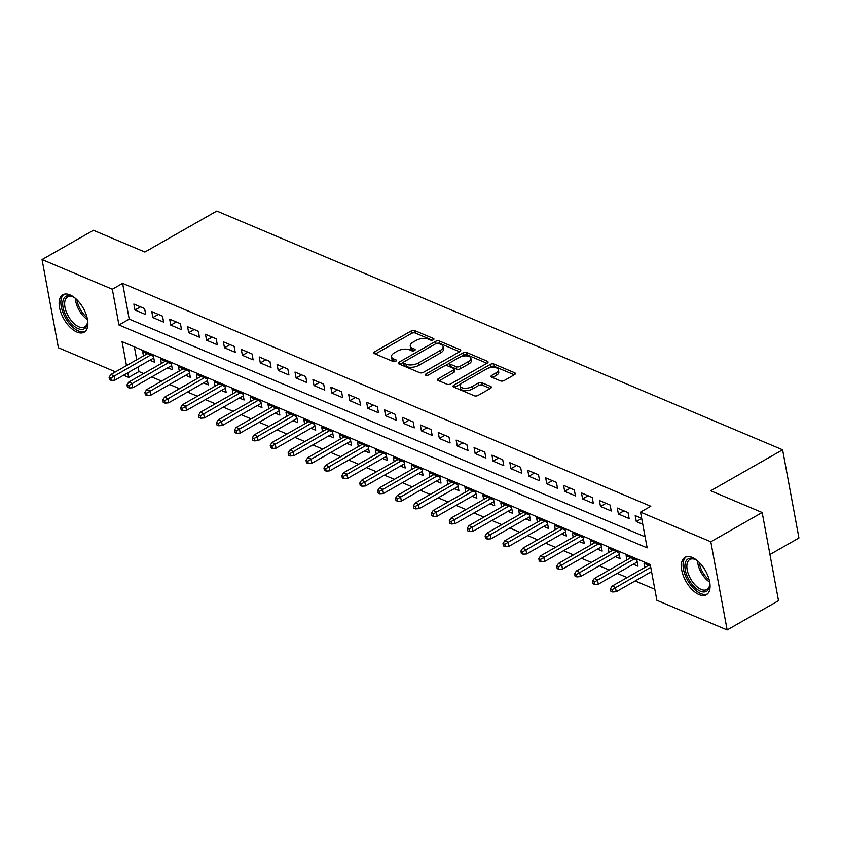 <?xml version="1.0" encoding="UTF-8"?>
<svg xmlns="http://www.w3.org/2000/svg" width="841" height="841" viewBox="0 0 841 841"><rect width="100%" height="100%" fill="white"/><g stroke="black" fill="none" stroke-linecap="round" stroke-linejoin="round"><path stroke-width="1.26" d="M433.315 339.838A1.892 0.904 -10.5 0 0 433.945 338.976A1.892 0.904 -10.5 0 0 433.493 338.513L414.823 330.639A2.712 1.293 -10.5 0 0 411.049 331.049L374.739 351.727A2.712 1.293 -10.5 0 0 373.835 352.968A2.712 1.293 -10.5 0 0 374.487 353.619L393.157 361.504A1.892 0.904 -10.5 0 0 395.796 361.22A1.892 0.904 -10.5 0 0 396.437 360.347A1.892 0.904 -10.5 0 0 395.985 359.895L393.567 358.876A8.673 4.152 -10.5 0 1 391.496 356.773A8.673 4.152 -10.5 0 1 394.397 352.821L397.415 351.096A8.673 4.152 -10.5 0 1 409.493 349.793L411.911 350.813A1.892 0.904 -10.5 0 0 414.56 350.529A1.892 0.904 -10.5 0 0 415.191 349.667A1.892 0.904 -10.5 0 0 414.739 349.204L412.321 348.185A8.673 4.152 -10.5 0 1 410.25 346.093A8.673 4.152 -10.5 0 1 413.152 342.129L416.179 340.405A8.673 4.152 -10.5 0 1 428.258 339.102L430.666 340.121A1.892 0.904 -10.5 0 0 433.315 339.838M699.144 594.64A21.54 11.112 60.3 0 1 683.344 575.843A21.54 11.112 60.3 0 1 685.037 557.341A21.54 11.112 60.3 0 1 692.248 557.457A21.54 11.112 60.3 0 1 708.048 576.253A21.54 11.112 60.3 0 1 706.356 594.755A21.54 11.112 60.3 0 1 699.144 594.64M76.941 332.069A21.54 11.112 60.3 0 1 61.151 313.283A21.54 11.112 60.3 0 1 62.833 294.77A21.54 11.112 60.3 0 1 70.055 294.897A21.54 11.112 60.3 0 1 85.845 313.682A21.54 11.112 60.3 0 1 84.163 332.195A21.54 11.112 60.3 0 1 76.941 332.069M500.511 380.899A2.712 1.293 -10.5 0 0 504.285 380.489L514.471 374.687A2.712 1.293 -10.5 0 0 515.386 373.457A2.712 1.293 -10.5 0 0 514.734 372.794L493.993 364.048A2.712 1.293 -10.5 0 0 490.219 364.458L453.919 385.146A2.712 1.293 -10.5 0 0 453.015 386.376A2.712 1.293 -10.5 0 0 453.656 387.039L474.398 395.785A2.712 1.293 -10.5 0 0 478.172 395.375L490.471 388.363A2.712 1.293 -10.5 0 0 491.386 387.133A2.712 1.293 -10.5 0 0 490.734 386.471L481.861 382.729A2.712 1.293 -10.5 0 0 478.087 383.139L471.98 386.618A7.254 3.469 -10.5 0 1 464.61 388.269A7.254 3.469 -10.5 0 1 460.153 385.956A7.254 3.469 -10.5 0 1 462.582 382.644L486.476 369.031A7.254 3.469 -10.5 0 1 493.856 367.37A7.254 3.469 -10.5 0 1 498.314 369.693A7.254 3.469 -10.5 0 1 495.885 372.994L491.901 375.265A2.712 1.293 -10.5 0 0 490.997 376.505A2.712 1.293 -10.5 0 0 491.638 377.157L500.511 380.899M115.511 371.859L58.397 347.754L42.05 259.564L93.414 230.297L144.894 252.016L216.81 211.038L782.603 449.798L710.687 490.776L762.167 512.505L710.803 541.772L727.15 629.962L656.874 600.306L650.24 564.553L122.05 341.656L126.486 365.604M42.05 259.564L112.326 289.22L118.949 324.973L647.149 547.869L640.527 512.116L710.803 541.772M640.527 512.116L650.797 506.261L122.597 283.364L112.326 289.22M459.817 351.622A2.712 1.293 -10.5 0 0 460.721 350.392A2.712 1.293 -10.5 0 0 460.08 349.73L439.338 340.983A2.712 1.293 -10.5 0 0 435.564 341.393L399.265 362.082A2.712 1.293 -10.5 0 0 398.35 363.312A2.712 1.293 -10.5 0 0 399.002 363.964L419.743 372.721A2.712 1.293 -10.5 0 0 423.517 372.311L459.817 351.622M466.671 352.516L487.402 361.262A2.712 1.293 -10.5 0 1 488.053 361.924A2.712 1.293 -10.5 0 1 487.149 363.154L450.839 383.843A2.712 1.293 -10.5 0 1 447.065 384.253L438.193 380.51A2.712 1.293 -10.5 0 1 437.541 379.848A2.712 1.293 -10.5 0 1 438.455 378.618L453.173 370.229A2.712 1.293 -10.5 0 0 454.087 368.989A2.712 1.293 -10.5 0 0 453.436 368.337L447.549 365.856A2.712 1.293 -10.5 0 0 443.775 366.255L428.447 374.991A1.892 0.904 -10.5 0 1 426.513 375.422A1.892 0.904 -10.5 0 1 425.346 374.823A1.892 0.904 -10.5 0 1 425.988 373.951L462.897 352.926A2.712 1.293 -10.5 0 1 466.671 352.516L467.112 354.902L486.95 363.27M633.284 564.237L637.983 566.214L636.879 560.253L626.135 555.722L626.913 559.927M615.381 556.679L620.069 558.655L618.965 552.705L608.222 548.164L609.01 552.379M597.478 549.12L602.167 551.107L601.063 545.147L590.319 540.616L591.097 544.821M579.575 541.572L584.264 543.549L583.16 537.588L572.416 533.057L573.194 537.262M561.672 534.014L566.361 535.99L565.257 530.03L554.513 525.499L555.291 529.704M543.759 526.455L548.458 528.442L547.344 522.482L536.611 517.94L537.388 522.156M525.856 518.908L530.545 520.884L529.441 514.923L518.697 510.392L519.486 514.597M507.953 511.349L512.642 513.325L511.538 507.365L500.794 502.834L501.572 507.039M490.051 503.791L494.739 505.767L493.635 499.806L482.892 495.275L483.67 499.48M472.148 496.232L476.836 498.219L475.733 492.258L464.989 487.717L465.767 491.932M454.235 488.684L458.923 490.66L457.819 484.7L447.076 480.169L447.864 484.374M436.332 481.126L441.02 483.102L439.917 477.141L429.173 472.61L429.951 476.815M418.429 473.567L423.118 475.543L422.014 469.583L411.27 465.052L412.048 469.257M400.526 466.009L405.215 467.995L404.111 462.035L393.367 457.504L394.145 461.709M382.613 458.461L387.312 460.437L386.208 454.476L375.464 449.946L376.242 454.151M364.71 450.902L369.399 452.879L368.295 446.918L357.551 442.387L358.34 446.592M346.807 443.344L351.496 445.32L350.392 439.37L339.648 434.829L340.426 439.034M328.905 435.785L333.593 437.772L332.489 431.811L321.746 427.281L322.524 431.486M311.002 428.237L315.69 430.214L314.587 424.253L303.843 419.722L304.621 423.927M293.089 420.679L297.788 422.655L296.684 416.694L285.94 412.164L286.718 416.369M275.186 413.12L279.874 415.097L278.77 409.147L268.027 404.605L268.815 408.821M257.283 405.562L261.971 407.549L260.868 401.588L250.124 397.057L250.902 401.262M239.38 398.014L244.069 399.99L242.965 394.03L232.221 389.499L232.999 393.704M221.477 390.455L226.166 392.432L225.062 386.471L214.318 381.94L215.096 386.145M203.564 382.897L208.253 384.873L207.149 378.923L196.416 374.382L197.193 378.597M185.661 375.338L190.35 377.325L189.246 371.365L178.502 366.834L179.28 371.039M167.758 367.79L172.447 369.767L171.343 363.806L160.599 359.275L161.377 363.48M144.599 308.584L133.856 304.053L134.97 310.003L145.703 314.545L144.599 308.584M162.513 316.142L151.769 311.601L152.873 317.562L163.617 322.092L162.513 316.142M180.416 323.69L169.672 319.16L170.776 325.12L181.519 329.651L180.416 323.69M198.318 331.249L187.575 326.718L188.678 332.679L199.422 337.209L198.318 331.249M216.221 338.807L205.477 334.276L206.581 340.227L217.325 344.768L216.221 338.807M234.124 346.366L223.391 341.824L224.494 347.785L235.238 352.316L234.124 346.366M252.037 353.914L241.293 349.383L242.397 355.344L253.141 359.874L252.037 353.914M269.94 361.472L259.196 356.941L260.3 362.902L271.044 367.433L269.94 361.472M287.843 369.031L277.099 364.5L278.203 370.45L288.947 374.991L287.843 369.031M305.746 376.589L295.002 372.048L296.106 378.008L306.849 382.539L305.746 376.589M323.659 384.137L312.915 379.606L314.019 385.567L324.763 390.098L323.659 384.137M341.562 391.696L330.818 387.165L331.922 393.125L342.665 397.656L341.562 391.696M359.464 399.254L348.721 394.723L349.824 400.673L360.568 405.215L359.464 399.254M377.367 406.813L366.623 402.271L367.727 408.232L378.471 412.763L377.367 406.813M395.27 414.361L384.526 409.83L385.63 415.79L396.374 420.321L395.27 414.361M413.183 421.919L402.44 417.388L403.543 423.349L414.287 427.88L413.183 421.919M431.086 429.478L420.342 424.936L421.446 430.897L432.19 435.438L431.086 429.478M448.989 437.026L438.245 432.495L439.349 438.455L450.093 442.986L448.989 437.026M466.892 444.584L456.148 440.053L457.252 446.014L467.995 450.545L466.892 444.584M484.794 452.143L474.061 447.612L475.165 453.572L485.898 458.103L484.794 452.143M502.708 459.701L491.964 455.16L493.068 461.12L503.812 465.662L502.708 459.701M520.611 467.249L509.867 462.718L510.971 468.679L521.714 473.21L520.611 467.249M538.513 474.808L527.77 470.277L528.873 476.237L539.617 480.768L538.513 474.808M556.416 482.366L545.672 477.835L546.776 483.796L557.52 488.327L556.416 482.366M574.319 489.925L563.586 485.383L564.689 491.344L575.433 495.875L574.319 489.925M592.232 497.473L581.488 492.942L582.592 498.902L593.336 503.433L592.232 497.473M610.135 505.031L599.391 500.5L600.495 506.461L611.239 510.992L610.135 505.031M628.038 512.59L617.294 508.059L618.398 514.009L629.142 518.55L628.038 512.59M122.597 283.364L129.23 319.117L645.1 536.821M641.683 518.34L635.197 515.607L636.301 521.567L642.787 524.3M138.092 366.939L138.944 371.554L143.695 373.562M151.695 376.936L161.598 381.12M169.609 384.495L179.501 388.668M187.511 392.053L197.404 396.227M205.414 399.601L215.317 403.785M223.317 407.16L233.22 411.344M241.22 414.718L251.123 418.892M259.133 422.277L269.025 426.45M277.036 429.825L286.939 434.009M294.939 437.383L304.841 441.567M312.841 444.942L322.744 449.115M330.744 452.5L340.647 456.674M348.658 460.048L358.55 464.232M366.56 467.607L376.463 471.78M384.463 475.165L394.366 479.338M402.366 482.723L412.269 486.897M420.269 490.271L430.171 494.455M438.182 497.83L448.074 502.003M456.085 505.388L465.988 509.562M473.988 512.947L483.89 517.12M491.89 520.495L501.793 524.679M509.804 528.053L519.696 532.227M527.706 535.612L537.599 539.785M545.609 543.17L555.512 547.344M563.512 550.718L573.415 554.902M581.415 558.277L591.318 562.45M599.328 565.835L609.22 570.009M617.231 573.394L627.134 577.567M635.134 580.942L654.824 589.257M134.371 346.86L136.757 359.748M149.856 360.232L154.544 362.208L153.44 356.248L142.697 351.717L143.475 355.922M644.816 567.486L644.038 563.281L650.513 566.014M769.957 554.513L798.95 537.988L782.603 449.798M762.167 512.505L778.514 600.695L727.15 629.962M138.944 371.554L128.673 377.409L123.522 375.233M127.811 372.784L128.673 377.409M129.23 319.117L118.949 324.973M134.97 310.003L140.5 306.849M152.873 317.562L158.402 314.408M170.776 325.12L176.316 321.966M188.678 332.679L194.218 329.514M206.581 340.227L212.121 337.073M224.494 347.785L230.024 344.631M242.397 355.344L247.937 352.19M260.3 362.902L265.84 359.738M278.203 370.45L283.743 367.296M296.106 378.008L301.646 374.855M314.019 385.567L319.548 382.413M331.922 393.125L337.462 389.961M349.824 400.673L355.365 397.52M367.727 408.232L373.267 405.078M385.63 415.79L391.17 412.637M403.543 423.349L409.073 420.185M421.446 430.897L426.986 427.743M439.349 438.455L444.889 435.302M457.252 446.014L462.792 442.86M475.165 453.572L480.695 450.408M493.068 461.12L498.608 457.967M510.971 468.679L516.511 465.525M528.873 476.237L534.413 473.084M546.776 483.796L552.316 480.632M564.689 491.344L570.219 488.19M582.592 498.902L588.132 495.748M600.495 506.461L606.035 503.307M618.398 514.009L623.938 510.855M636.301 521.567L641.704 518.487M410.25 346.093L410.692 348.468A8.673 4.152 -10.5 0 0 412.763 350.571L412.321 348.185M413.53 350.897L412.763 350.571M391.496 356.773L391.938 359.16A8.673 4.152 -10.5 0 0 394.009 361.262L393.567 358.876M394.776 361.577L394.009 361.262M432.295 340.206L415.265 333.015A2.712 1.293 -10.5 0 0 411.491 333.425L375.38 353.998M403.375 362.366L399.895 364.353M459.617 351.738L439.78 343.37A2.712 1.293 -10.5 0 0 437.436 343.254M438.445 343.412A1.892 0.904 -10.5 0 0 435.806 343.696L403.943 361.851A1.892 0.904 -10.5 0 0 403.302 362.713A1.892 0.904 -10.5 0 0 403.754 363.175L406.308 364.248A8.673 4.152 -10.5 0 0 418.387 362.944L440.169 350.529A8.673 4.152 -10.5 0 0 443.07 346.576A8.673 4.152 -10.5 0 0 440.999 344.484L438.445 343.412M403.302 362.713L403.743 365.099A1.892 0.904 -10.5 0 0 404.195 365.562L403.754 363.175M443.07 346.576L443.512 348.962A8.673 4.152 -10.5 0 1 440.61 352.915L418.829 365.33A8.673 4.152 -10.5 0 1 406.75 366.634L404.195 365.562M439.097 380.889L453.614 372.605A2.712 1.293 -10.5 0 0 454.529 371.375L454.087 368.989M444.9 365.814L449.903 362.965M460.784 356.752L463.338 355.301L462.897 352.926M468.448 361.525A7.254 3.469 -10.5 0 0 470.876 358.213A7.254 3.469 -10.5 0 0 466.419 355.901A7.254 3.469 -10.5 0 0 459.049 357.551L450.629 362.355A2.712 1.293 -10.5 0 0 449.725 363.585A2.712 1.293 -10.5 0 0 450.366 364.237L456.253 366.729A2.712 1.293 -10.5 0 0 460.038 366.319L468.448 361.525L468.889 363.901A7.254 3.469 -10.5 0 0 471.317 360.6L470.876 358.213M449.725 363.585L450.166 365.972A2.712 1.293 -10.5 0 0 450.808 366.623L450.366 364.237M468.889 363.901L460.479 368.705A2.712 1.293 -10.5 0 1 456.695 369.115L450.808 366.623M467.112 354.902A2.712 1.293 -10.5 0 0 463.338 355.301M498.314 369.693L498.755 372.079A7.254 3.469 -10.5 0 1 496.327 375.38L492.542 377.535M460.153 385.956L460.595 388.332A7.254 3.469 -10.5 0 0 465.052 390.655A7.254 3.469 -10.5 0 0 472.421 388.994L471.98 386.618M490.271 388.479L482.303 385.115A2.712 1.293 -10.5 0 0 478.529 385.525L472.421 388.994M514.271 374.802L494.434 366.434A2.712 1.293 -10.5 0 0 490.66 366.844L488.222 368.232M461.236 383.612L454.56 387.417M109.078 377.294L109.519 379.669L111.317 380.426L110.875 378.04L109.078 377.294L110.854 374.508L114.082 375.874L114.881 380.164L153.766 358.003M110.875 378.04L150.613 355.06M110.854 374.508L147.385 353.693M114.881 380.164L111.317 380.426M87.506 319.591A18.639 9.619 60.3 0 1 87.538 322.597A18.639 9.619 60.3 0 1 78.129 328.631A18.639 9.619 60.3 0 1 63.054 307.449A18.639 9.619 60.3 0 1 72.158 296.463A18.639 9.619 60.3 0 1 72.81 296.757A18.639 9.619 60.3 0 1 75.385 298.324M73.43 297.073A17.251 8.904 -119.7 0 0 73.409 297.062A17.251 8.904 -119.7 0 0 67.627 296.968A17.251 8.904 -119.7 0 0 66.271 311.801A17.251 8.904 -119.7 0 0 78.928 326.855A17.251 8.904 -119.7 0 0 84.71 326.949A17.251 8.904 -119.7 0 0 87.58 321.914M64.105 294.234A21.393 11.038 -119.7 0 0 63.054 312.81A21.393 11.038 -119.7 0 0 78.57 331.018A21.393 11.038 -119.7 0 0 85.267 331.375M697.557 560.863A17.251 8.904 60.3 0 0 700.763 571.785A17.251 8.904 60.3 0 0 709.709 582.182A18.639 9.619 60.3 0 1 709.741 585.168A18.639 9.619 60.3 0 1 701.468 591.612A18.639 9.619 60.3 0 1 688.369 578.734A18.639 9.619 60.3 0 1 685.478 562.345A18.639 9.619 60.3 0 1 695.013 559.318A18.639 9.619 60.3 0 1 697.578 560.884M695.623 559.633A17.251 8.904 -119.7 0 0 689.83 559.528A17.251 8.904 -119.7 0 0 690.062 577.883A17.251 8.904 -119.7 0 0 706.913 589.52A17.251 8.904 -119.7 0 0 709.783 584.474M686.298 556.805A21.393 11.038 -119.7 0 0 687.034 579.27A21.393 11.038 -119.7 0 0 707.46 593.946M126.991 384.842L127.433 387.228L129.22 387.985L128.778 385.599L126.991 384.842L128.768 382.066L131.984 383.422L132.783 387.722L171.669 365.562M128.778 385.599L168.515 362.608M128.768 382.066L165.288 361.252M132.783 387.722L129.22 387.985M144.894 392.4L145.335 394.786L147.122 395.543L146.681 393.157L144.894 392.4L146.67 389.625L149.887 390.981L150.686 395.27L189.572 373.11M146.681 393.157L186.418 370.166M146.67 389.625L183.191 368.81M150.686 395.27L147.122 395.543M162.797 399.959L163.238 402.345L165.025 403.091L164.584 400.715L162.797 399.959L164.573 397.183L167.801 398.539L168.589 402.828L207.475 380.668M164.584 400.715L204.321 377.725M164.573 397.183L201.104 376.369M168.589 402.828L165.025 403.091M180.699 407.517L181.141 409.893L182.928 410.65L182.486 408.263L180.699 407.517L182.476 404.731L185.703 406.098L186.502 410.387L225.388 388.227M182.486 408.263L222.224 385.283M182.476 404.731L219.007 383.916M186.502 410.387L182.928 410.65M198.602 415.065L199.044 417.451L200.841 418.208L200.4 415.822L198.602 415.065L200.389 412.29L203.606 413.646L204.405 417.945L243.291 395.785M200.4 415.822L240.137 392.831M200.389 412.29L236.91 391.475M204.405 417.945L200.841 418.208M216.515 422.624L216.957 425.01L218.744 425.767L218.303 423.38L216.515 422.624L218.292 419.848L221.509 421.204L222.308 425.493L261.194 403.333M218.303 423.38L258.04 400.39M218.292 419.848L254.812 399.033M222.308 425.493L218.744 425.767M234.418 430.182L234.86 432.568L236.647 433.315L236.205 430.939L234.418 430.182L236.195 427.407L239.422 428.763L240.211 433.052L279.096 410.892M236.205 430.939L275.943 407.948M236.195 427.407L272.715 406.592M240.211 433.052L236.647 433.315M252.321 437.74L252.763 440.116L254.55 440.873L254.108 438.487L252.321 437.74L254.098 434.955L257.325 436.321L258.113 440.61L296.999 418.45M254.108 438.487L293.845 415.507M254.098 434.955L290.629 414.14M258.113 440.61L254.55 440.873M270.224 445.288L270.665 447.675L272.463 448.432L272.021 446.045L270.224 445.288L272 442.513L275.228 443.869L276.027 448.169L314.912 426.009M272.021 446.045L311.759 423.055M272 442.513L308.531 421.698M276.027 448.169L272.463 448.432M288.127 452.847L288.568 455.233L290.366 455.99L289.924 453.604L288.127 452.847L289.914 450.072L293.131 451.428L293.93 455.717L332.815 433.557M289.924 453.604L329.661 430.613M289.914 450.072L326.434 429.257M293.93 455.717L290.366 455.99M306.04 460.405L306.481 462.792L308.269 463.538L307.827 461.162L306.04 460.405L307.817 457.63L311.033 458.986L311.832 463.275L350.718 441.115M307.827 461.162L347.564 438.172M307.817 457.63L344.337 436.815M311.832 463.275L308.269 463.538M323.943 467.964L324.384 470.34L326.171 471.097L325.73 468.71L323.943 467.964L325.719 465.178L328.947 466.545L329.735 470.834L368.621 448.674M325.73 468.71L365.467 445.73M325.719 465.178L362.25 444.363M329.735 470.834L326.171 471.097M341.845 475.512L342.287 477.898L344.074 478.655L343.633 476.269L341.845 475.512L343.622 472.737L346.849 474.093L347.638 478.392L386.524 456.232M343.633 476.269L383.37 453.278M343.622 472.737L380.153 451.922M347.638 478.392L344.074 478.655M359.748 483.07L360.19 485.457L361.987 486.214L361.546 483.827L359.748 483.07L361.525 480.295L364.752 481.651L365.551 485.94L404.437 463.78M361.546 483.827L401.283 460.836M361.525 480.295L398.056 459.48M365.551 485.94L361.987 486.214M377.651 490.629L378.103 493.005L379.89 493.762L379.449 491.386L377.651 490.629L379.438 487.854L382.655 489.21L383.454 493.499L422.34 471.338M379.449 491.386L419.186 468.395M379.438 487.854L415.959 467.039M383.454 493.499L379.89 493.762M395.564 498.187L396.006 500.563L397.793 501.32L397.351 498.934L395.564 498.187L397.341 495.402L400.558 496.768L401.357 501.057L440.242 478.897M397.351 498.934L437.089 475.953M397.341 495.402L433.861 474.587M401.357 501.057L397.793 501.32M413.467 505.735L413.909 508.122L415.696 508.879L415.254 506.492L413.467 505.735L415.244 502.96L418.471 504.316L419.26 508.616L458.145 486.455M415.254 506.492L454.992 483.501M415.244 502.96L451.775 482.145M419.26 508.616L415.696 508.879M431.37 513.294L431.811 515.68L433.599 516.437L433.157 514.051L431.37 513.294L433.147 510.519L436.374 511.875L437.162 516.164L476.059 494.003M433.157 514.051L472.894 491.06M433.147 510.519L469.677 489.704M437.162 516.164L433.599 516.437M449.273 520.852L449.714 523.228L451.512 523.985L451.07 521.609L449.273 520.852L451.049 518.077L454.277 519.433L455.076 523.722L493.961 501.562M451.07 521.609L490.808 498.618M451.049 518.077L487.58 497.252M455.076 523.722L451.512 523.985M467.186 528.4L467.628 530.787L469.415 531.544L468.973 529.157L467.186 528.4L468.963 525.625L472.179 526.992L472.978 531.281L511.864 509.12M468.973 529.157L508.71 506.177M468.963 525.625L505.483 504.81M472.978 531.281L469.415 531.544M485.089 535.959L485.53 538.345L487.317 539.102L486.876 536.716L485.089 535.959L486.865 533.183L490.082 534.54L490.881 538.829L529.767 516.679M486.876 536.716L526.613 513.725M486.865 533.183L523.386 512.369M490.881 538.829L487.317 539.102M502.992 543.517L503.433 545.904L505.22 546.661L504.779 544.274L502.992 543.517L504.768 540.742L507.996 542.098L508.784 546.387L547.67 524.227M504.779 544.274L544.516 521.283M504.768 540.742L541.299 519.927M508.784 546.387L505.22 546.661M520.894 551.076L521.336 553.452L523.134 554.208L522.692 551.833L520.894 551.076L522.671 548.29L525.898 549.657L526.697 553.946L565.583 531.785M522.692 551.833L562.419 528.842M522.671 548.29L559.202 527.475M526.697 553.946L523.134 554.208M538.797 558.624L539.239 561.01L541.036 561.767L540.595 559.381L538.797 558.624L540.584 555.848L543.801 557.215L544.6 561.504L583.486 539.344M540.595 559.381L580.332 536.4M540.584 555.848L577.105 535.034M544.6 561.504L541.036 561.767M556.71 566.182L557.152 568.569L558.939 569.325L558.498 566.939L556.71 566.182L558.487 563.407L561.704 564.763L562.503 569.052L601.389 546.902M558.498 566.939L598.235 543.948M558.487 563.407L595.008 542.592M562.503 569.052L558.939 569.325M574.613 573.741L575.055 576.127L576.842 576.884L576.4 574.498L574.613 573.741L576.39 570.965L579.617 572.322L580.406 576.611L619.291 554.45M576.4 574.498L616.138 551.507M576.39 570.965L612.921 550.151M580.406 576.611L576.842 576.884M592.516 581.299L592.958 583.675L594.745 584.432L594.303 582.056L592.516 581.299L594.293 578.513L597.52 579.88L598.308 584.169L637.194 562.009M594.303 582.056L634.04 559.065M594.293 578.513L630.824 557.699M598.308 584.169L594.745 584.432M610.419 588.847L610.86 591.234L612.658 591.99L612.216 589.604L610.419 588.847L612.195 586.072L615.423 587.438L616.222 591.728L651.544 571.596M612.216 589.604L650.755 567.297M612.195 586.072L648.726 565.257M616.222 591.728L612.658 591.99M433.683 339.564L433.493 338.513M396.174 360.947L395.985 359.895M414.928 350.255L414.739 349.204M375.149 353.903L374.739 351.727M411.491 333.425L411.049 331.049M415.265 333.015L414.823 330.639M399.664 364.248L399.265 362.082M435.974 343.601L435.564 341.393M439.78 343.37L439.338 340.983M460.353 351.233L460.08 349.73M406.75 366.634L406.308 364.248M418.829 365.33L418.387 362.944M440.61 352.915L440.169 350.529M487.685 362.765L487.402 361.262M438.855 380.784L438.455 378.618M453.614 372.605L453.173 370.229M426.25 375.401L425.988 373.951M456.695 369.115L456.253 366.729M460.479 368.705L460.038 366.319M492.3 377.441L491.901 375.265M496.327 375.38L495.885 372.994M478.529 385.525L478.087 383.139M482.303 385.115L481.861 382.729M491.007 387.974L490.734 386.471M454.319 387.312L453.919 385.146M490.66 366.844L490.219 364.458M494.434 366.434L493.993 364.048M515.007 374.298L514.734 372.794M87.506 319.622A17.251 8.904 60.3 0 1 75.364 298.303M76.909 299.732A16.694 8.61 -119.7 0 0 87.065 317.562M699.113 562.293A16.694 8.61 -119.7 0 0 702.056 571.092A16.694 8.61 -119.7 0 0 709.268 580.122"/></g></svg>
